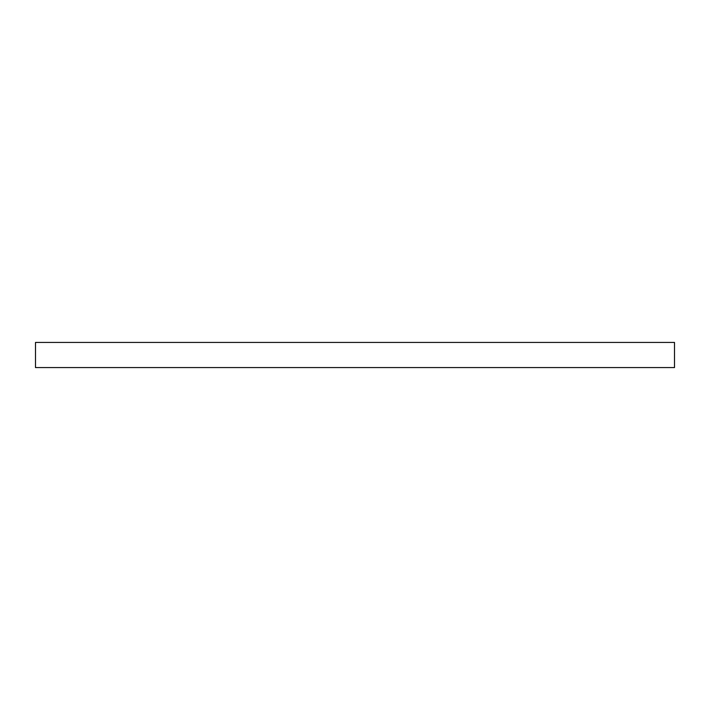 <?xml version="1.0" encoding="UTF-8"?>
<svg xmlns="http://www.w3.org/2000/svg" width="710" height="710" viewBox="0 0 710 710"><rect width="100%" height="100%" fill="white"/><g stroke="black" fill="none" stroke-linecap="round" stroke-linejoin="round"><path stroke-width="1.06" d="M35.5 342.424L35.5 367.576L674.5 367.576L674.5 342.424L35.5 342.424L35.5 367.576L674.5 367.576L674.5 342.424L35.5 342.424"/></g></svg>
